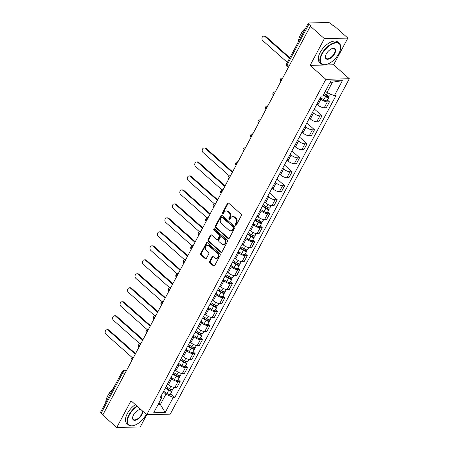 <?xml version="1.0" encoding="UTF-8"?>
<svg xmlns="http://www.w3.org/2000/svg" width="450" height="450" viewBox="0 0 450 450"><rect width="100%" height="100%" fill="white"/><g stroke="black" fill="none" stroke-linecap="round" stroke-linejoin="round"><path stroke-width="0.67" d="M235.513 225.197A0.754 0.585 -91.4 0 0 236.323 225.011L241.318 215.662A1.074 0.838 -91.4 0 0 241.093 214.166L228.639 203.124A1.074 0.838 -91.4 0 0 227.481 203.389L222.486 212.737A0.754 0.585 -91.4 0 0 223.459 213.598L224.1 212.389A3.431 2.677 -91.4 0 1 226.232 210.915A3.431 2.677 -91.4 0 1 227.818 211.534L228.859 212.456A3.431 2.677 -91.4 0 1 229.567 217.232L228.921 218.441A0.754 0.585 -91.4 0 0 229.888 219.302L230.535 218.093A3.431 2.677 -91.4 0 1 232.667 216.624A3.431 2.677 -91.4 0 1 234.253 217.243L235.288 218.16A3.431 2.677 -91.4 0 1 236.002 222.941L235.356 224.151A0.754 0.585 -91.4 0 0 235.513 225.197M236.194 225.18A0.754 0.585 -91.4 0 0 236.199 225.18A0.754 0.585 -91.4 0 1 236.042 224.134L235.356 224.151M223.329 213.767L223.329 213.767A0.754 0.585 -91.4 0 1 223.172 212.721L222.486 212.737M229.759 219.471A0.754 0.585 -91.4 0 0 229.764 219.471A0.754 0.585 -91.4 0 1 229.607 218.424L228.921 218.441M209.728 261.354A1.074 0.838 -91.4 0 0 209.953 262.845L213.446 265.944A1.074 0.838 -91.4 0 0 214.611 265.68L220.151 255.296A1.074 0.838 -91.4 0 0 219.932 253.806L207.478 242.758A1.074 0.838 -91.4 0 0 206.314 243.023L200.773 253.406A1.074 0.838 -91.4 0 0 200.993 254.903L205.211 258.643A1.074 0.838 -91.4 0 0 206.376 258.379L208.749 253.935A1.074 0.838 -91.4 0 0 208.524 252.439L206.432 250.583A2.869 2.239 -91.4 0 1 205.543 247.399A2.869 2.239 -91.4 0 1 207.619 245.362A2.869 2.239 -91.4 0 1 208.946 245.88L217.142 253.148A2.869 2.239 -91.4 0 1 218.036 256.337A2.869 2.239 -91.4 0 1 215.961 258.373A2.869 2.239 -91.4 0 1 214.633 257.856L213.266 256.646A1.074 0.838 -91.4 0 0 212.102 256.911L209.728 261.354L210.414 261.338A1.074 0.838 -91.4 0 0 210.639 262.828L214.132 265.928A1.074 0.838 -91.4 0 0 214.284 266.034M310.123 65.374L333.608 64.789L347.867 38.076L324.382 38.661L310.123 65.374L325.839 79.312L146.745 414.731L131.023 400.787L116.764 427.5L102.735 415.058L310.359 26.218L311.046 26.201L308.858 24.266L287.179 64.867A2.188 1.108 131.6 0 0 287.094 66.471L288.298 67.534M324.382 38.661L310.359 26.218M228.054 238.584A1.074 0.838 -91.4 0 0 229.219 238.314L234.759 227.936A1.074 0.838 -91.4 0 0 234.54 226.44L222.086 215.398A1.074 0.838 -91.4 0 0 220.928 215.662L215.381 226.046A1.074 0.838 -91.4 0 0 215.606 227.537L228.054 238.584L228.741 238.567A1.074 0.838 -91.4 0 0 228.893 238.674M227.458 241.616L221.912 252A1.074 0.838 -91.4 0 1 220.753 252.264L208.299 241.217A1.074 0.838 -91.4 0 1 208.074 239.726L210.448 235.282A1.074 0.838 -91.4 0 1 211.612 235.018L216.664 239.496A1.074 0.838 -91.4 0 0 217.822 239.231L219.398 236.284A1.074 0.838 -91.4 0 0 219.172 234.787L213.919 230.124A0.754 0.585 -91.4 0 1 214.577 228.893L227.233 240.12A1.074 0.838 -91.4 0 1 227.458 241.616M347.867 38.076L333.844 25.639L333.157 25.656L330.969 23.715A2.188 0.804 28.1 0 0 328.191 22.5L308.818 22.978A2.188 0.804 28.1 0 0 308.301 23.203A2.188 0.804 28.1 0 0 308.858 24.266M333.608 64.789L349.324 78.733L170.224 414.146L146.745 414.731L140.248 426.921L116.764 427.5M102.966 414.636L101.239 413.106A2.188 0.804 -151.9 0 1 100.676 412.043L122.361 371.436A2.188 0.804 28.1 0 0 122.918 372.499L101.239 413.106M316.89 104.169L317.812 104.991A5.029 1.851 28.1 0 0 324.202 107.786L327.364 101.874A5.029 1.851 -151.9 0 1 320.968 99.073L320.046 98.258M327.364 101.874L329.451 101.818L327.471 100.063M324.202 107.786L326.289 107.736L329.451 101.818M314.314 108.996L321.986 115.802L319.894 115.853A5.029 1.851 -151.9 0 1 313.504 113.057L312.581 112.241M309.42 118.153L310.348 118.974A5.029 1.851 28.1 0 0 316.738 121.77L318.825 121.719L321.986 115.802M306.844 122.979L314.516 129.786L312.429 129.836A5.029 1.851 -151.9 0 1 306.039 127.041L305.117 126.219M301.956 132.137L302.878 132.958A5.029 1.851 28.1 0 0 309.268 135.754L311.361 135.703L314.516 129.786M299.379 136.963L307.052 143.769L304.965 143.82A5.029 1.851 -151.9 0 1 298.569 141.024L297.647 140.203M294.491 146.121L295.414 146.942A5.029 1.851 28.1 0 0 301.804 149.737L303.891 149.687L307.052 143.769M291.915 150.947L299.588 157.753L297.495 157.804A5.029 1.851 -151.9 0 1 291.105 155.008L290.183 154.187M287.021 160.104L287.944 160.92A5.029 1.851 28.1 0 0 294.339 163.721L296.426 163.671L299.588 157.753M284.445 164.931L292.118 171.737L290.031 171.787A5.029 1.851 -151.9 0 1 283.641 168.992L282.718 168.171M279.557 174.088L280.479 174.904A5.029 1.851 28.1 0 0 286.869 177.705L288.962 177.654L292.118 171.737M276.981 178.914L284.653 185.721L282.566 185.771A5.029 1.851 -151.9 0 1 276.171 182.976L275.248 182.154M272.093 188.072L273.015 188.888A5.029 1.851 28.1 0 0 279.405 191.689L281.492 191.632L284.653 185.721M269.516 192.898L277.183 199.704L275.096 199.755A5.029 1.851 -151.9 0 1 268.706 196.954L267.784 196.138M264.623 202.056L265.545 202.871A5.029 1.851 28.1 0 0 271.941 205.672L274.028 205.616L277.183 199.704M267.739 211.928L269.719 213.688L267.632 213.739A5.029 1.851 -151.9 0 1 261.242 210.938L260.319 210.122M257.158 216.039L258.081 216.855A5.029 1.851 28.1 0 0 264.471 219.651L266.563 219.6L269.719 213.688M260.274 225.911L262.254 227.666L260.168 227.722A5.029 1.851 -151.9 0 1 253.772 224.921L252.849 224.106M249.694 230.018L250.616 230.839A5.029 1.851 28.1 0 0 257.006 233.634L259.093 233.584L262.254 227.666M252.81 239.895L254.784 241.65L252.697 241.706A5.029 1.851 -151.9 0 1 246.308 238.905L245.385 238.089M242.224 244.001L243.146 244.822A5.029 1.851 28.1 0 0 249.542 247.618L251.629 247.567L254.784 241.65M245.34 253.879L247.32 255.634L245.233 255.684A5.029 1.851 -151.9 0 1 238.843 252.889L237.921 252.073M234.759 257.985L235.682 258.806A5.029 1.851 28.1 0 0 242.072 261.602L244.164 261.551L247.32 255.634M237.876 267.863L239.856 269.618L237.769 269.668A5.029 1.851 -151.9 0 1 231.373 266.873L230.451 266.051M227.295 271.969L228.218 272.79A5.029 1.851 28.1 0 0 234.607 275.586L236.694 275.535L239.856 269.618M230.406 281.846L232.386 283.601L230.299 283.652A5.029 1.851 -151.9 0 1 223.909 280.856L222.986 280.035M219.825 285.952L220.748 286.774A5.029 1.851 28.1 0 0 227.143 289.569L229.23 289.519L232.386 283.601M222.941 295.83L224.921 297.585L222.834 297.636A5.029 1.851 -151.9 0 1 216.444 294.84L215.522 294.019M212.361 299.936L213.283 300.752A5.029 1.851 28.1 0 0 219.673 303.553L221.76 303.502L224.921 297.585M215.477 309.814L217.457 311.569L215.364 311.619A5.029 1.851 -151.9 0 1 208.974 308.824L208.052 308.002M204.896 313.92L205.819 314.736A5.029 1.851 28.1 0 0 212.209 317.537L214.296 317.486L217.457 311.569M208.007 323.798L209.987 325.553L207.9 325.603A5.029 1.851 -151.9 0 1 201.51 322.808L200.588 321.986M197.426 327.904L198.349 328.719A5.029 1.851 28.1 0 0 204.744 331.521L206.831 331.464L209.987 325.553M200.542 337.776L202.523 339.536L200.436 339.587A5.029 1.851 -151.9 0 1 194.046 336.786L193.123 335.97M189.962 341.887L190.884 342.703A5.029 1.851 28.1 0 0 197.274 345.504L199.361 345.448L202.523 339.536M193.078 351.759L195.058 353.52L192.966 353.571A5.029 1.851 -151.9 0 1 186.576 350.769L185.653 349.954M182.498 355.871L183.42 356.687A5.029 1.851 28.1 0 0 189.81 359.483L191.897 359.432L195.058 353.52M185.608 365.743L187.588 367.498L185.501 367.554A5.029 1.851 -151.9 0 1 179.111 364.753L178.189 363.938M175.028 369.849L175.95 370.671A5.029 1.851 28.1 0 0 182.346 373.466L184.433 373.416L187.588 367.498M178.144 379.727L180.124 381.482L178.037 381.532A5.029 1.851 -151.9 0 1 171.641 378.737L170.719 377.921M167.563 383.833L168.486 384.654A5.029 1.851 28.1 0 0 174.876 387.45L176.963 387.399L180.124 381.482M325.434 91.142L326.97 92.509L332.471 82.198L330.176 82.254M158.068 404.584L160.363 404.527L165.87 394.223L173.233 397.446L165.195 412.504L153.692 412.791L161.73 397.727L160.121 397.772L321.221 96.058L322.83 96.013L330.874 80.955L342.377 80.674L334.333 95.732L326.97 92.509M173.233 397.446L174.842 397.406L335.942 95.692L334.333 95.732M325.839 79.312L349.324 78.733M158.828 403.166L160.363 404.527L165.195 412.504M165.87 394.223L163.254 391.905M170.679 393.711L174.842 397.406M161.73 397.727L161.646 394.92M342.377 80.674L332.471 82.198M236.042 224.134L236.683 222.924A3.431 2.677 -91.4 0 0 235.974 218.143L235.288 218.16M232.667 216.624L233.347 216.607A3.431 2.677 -91.4 0 1 234.939 217.226L235.974 218.143M226.232 210.915L226.918 210.898A3.431 2.677 -91.4 0 1 228.504 211.517L229.539 212.439A3.431 2.677 -91.4 0 1 230.254 217.215L229.607 218.424M228.487 203.018A1.074 0.838 -91.4 0 0 228.161 203.372L223.172 212.721M221.934 215.291A1.074 0.838 -91.4 0 0 221.608 215.646L216.067 226.029A1.074 0.838 -91.4 0 0 216.287 227.52L228.741 238.567M233.274 228.043A0.754 0.585 -91.4 0 0 233.123 226.997L222.188 217.305A0.754 0.585 -91.4 0 0 221.377 217.491L220.697 218.768A3.431 2.677 -91.4 0 0 221.406 223.543L228.876 230.169A3.431 2.677 -91.4 0 0 230.468 230.788A3.431 2.677 -91.4 0 0 232.594 229.32L233.274 228.043L233.961 228.026A0.754 0.585 -91.4 0 0 233.803 226.98L233.123 226.997M221.844 217.17L222.525 217.153A0.754 0.585 -91.4 0 1 222.874 217.288L233.803 226.98M230.468 230.788L231.154 230.771A3.431 2.677 -91.4 0 0 233.28 229.303L232.594 229.32M233.961 228.026L233.28 229.303M211.461 234.911A1.074 0.838 -91.4 0 0 211.134 235.266L208.761 239.709A1.074 0.838 -91.4 0 0 208.986 241.2L221.434 252.248A1.074 0.838 -91.4 0 0 221.586 252.354M217.159 239.687L217.839 239.67A1.074 0.838 -91.4 0 0 218.509 239.214L220.084 236.267A1.074 0.838 -91.4 0 0 219.859 234.771L214.599 230.107L213.919 230.124M214.571 228.893A0.754 0.585 -91.4 0 0 214.599 230.107M221.901 244.142A2.869 2.239 -91.4 0 0 223.228 244.659A2.869 2.239 -91.4 0 0 225.309 242.623A2.869 2.239 -91.4 0 0 224.415 239.439L221.529 236.874A1.074 0.838 -91.4 0 0 220.365 237.139L218.79 240.086A1.074 0.838 -91.4 0 0 219.015 241.583L221.901 244.142M223.228 244.659L223.914 244.643A2.869 2.239 -91.4 0 0 225.99 242.606A2.869 2.239 -91.4 0 0 225.101 239.422L224.415 239.439M221.029 236.683L221.715 236.666A1.074 0.838 -91.4 0 1 222.21 236.857L225.101 239.422M213.114 256.539A1.074 0.838 -91.4 0 0 212.788 256.894L210.414 261.338M215.961 258.373L216.641 258.356A2.869 2.239 -91.4 0 0 218.722 256.32A2.869 2.239 -91.4 0 0 217.828 253.131L217.142 253.148M207.619 245.362L208.305 245.346A2.869 2.239 -91.4 0 1 209.632 245.863L217.828 253.131M207.326 242.651A1.074 0.838 -91.4 0 0 207 243.006L201.454 253.389A1.074 0.838 -91.4 0 0 201.679 254.886L205.898 258.626A1.074 0.838 -91.4 0 0 206.049 258.733M323.55 94.674L326.036 96.3A1.311 0.484 28.1 0 0 327.684 96.649A1.311 0.484 28.1 0 0 327.347 96.008L328.241 95.985A2.734 1.007 28.1 0 1 328.939 97.318L327.212 100.541A2.734 1.007 28.1 0 1 323.781 99.816L320.394 97.605M323.297 95.147L325.502 96.593A2.734 1.007 28.1 0 0 328.939 97.318M327.516 95.698L326.97 96.722M289.547 58.32L264.999 36.546A2.514 1.958 -91.4 0 0 263.835 36.096A2.514 1.958 -91.4 0 0 262.018 37.879A2.514 1.958 -91.4 0 0 262.8 40.669L287.347 62.443M324.107 93.623L326.317 95.068A2.734 1.007 28.1 0 0 329.749 95.794L330.649 94.117M263.835 36.096L264.729 36.073A2.514 1.958 88.6 0 1 265.888 36.523L289.839 57.769M322.116 54.034A13.337 6.761 131.6 0 0 326.289 64.53A13.337 6.761 131.6 0 0 338.822 53.617A13.337 6.761 131.6 0 0 340.599 48.398A13.337 6.761 131.6 0 0 334.058 43.284A13.337 6.761 131.6 0 0 322.116 54.034M326.132 64.569A13.663 6.924 -48.4 0 1 325.974 64.609A13.663 6.924 -48.4 0 1 321.193 63.861A13.663 6.924 -48.4 0 1 321.699 53.848A13.663 6.924 -48.4 0 1 339.322 43.419A13.663 6.924 -48.4 0 1 340.639 48.077A13.663 6.924 -48.4 0 1 340.616 48.234M326.295 53.927A6.666 3.381 -48.4 0 1 332.561 48.471A6.666 3.381 -48.4 0 1 334.648 53.724A6.666 3.381 -48.4 0 1 328.674 59.096A6.666 3.381 -48.4 0 1 325.406 56.542A6.666 3.381 -48.4 0 1 326.295 53.927M325.429 56.374A6.339 3.212 131.6 0 0 326.053 58.382A6.339 3.212 131.6 0 0 334.226 53.539A6.339 3.212 131.6 0 0 334.463 48.898A6.339 3.212 131.6 0 0 332.398 48.516M298.53 41.496A13.663 6.924 -48.4 0 1 300.414 34.971A13.663 6.924 -48.4 0 1 305.539 28.367M300.752 34.358A9.838 4.984 -48.4 0 1 301.191 33.474A9.838 4.984 -48.4 0 1 305.769 27.945M321.193 63.861L319.641 62.483A13.663 6.924 -48.4 0 1 320.147 52.476A13.663 6.924 -48.4 0 1 337.776 42.041L339.322 43.419M137.256 406.316A13.337 6.761 131.6 0 0 129.33 415.086A13.337 6.761 131.6 0 0 133.504 425.582A13.337 6.761 131.6 0 0 146.036 414.669A13.337 6.761 131.6 0 0 146.239 414.281M133.346 425.621A13.663 6.924 -48.4 0 1 133.189 425.661A13.663 6.924 -48.4 0 1 128.407 424.912A13.663 6.924 -48.4 0 1 128.914 414.906A13.663 6.924 -48.4 0 1 136.901 406.001M142.751 411.188A6.666 3.381 -48.4 0 1 141.862 414.776A6.666 3.381 -48.4 0 1 135.889 420.148A6.666 3.381 -48.4 0 1 132.621 417.594A6.666 3.381 -48.4 0 1 133.509 414.984A6.666 3.381 -48.4 0 1 139.776 409.528A6.666 3.381 -48.4 0 1 140.743 409.41M132.643 417.431A6.339 3.212 131.6 0 0 133.267 419.434A6.339 3.212 131.6 0 0 141.446 414.591A6.339 3.212 131.6 0 0 142.161 410.664M140.912 409.556A6.339 3.212 131.6 0 0 139.618 409.567M105.75 402.548A13.663 6.924 -48.4 0 1 107.629 396.022A13.663 6.924 -48.4 0 1 112.759 389.419M107.972 395.409A9.838 4.984 -48.4 0 1 108.405 394.526A9.838 4.984 -48.4 0 1 112.984 388.997M128.407 424.912L126.855 423.534A13.663 6.924 -48.4 0 1 127.367 413.527A13.663 6.924 -48.4 0 1 135.354 404.629M262.642 205.768L266.304 208.164A1.311 0.484 28.1 0 0 267.952 208.513A1.311 0.484 28.1 0 0 267.621 207.872L268.509 207.855A2.734 1.007 28.1 0 1 269.207 209.183L267.486 212.411A2.734 1.007 28.1 0 1 264.049 211.686L260.662 209.469M262.389 206.246L265.77 208.457A2.734 1.007 28.1 0 0 269.207 209.183M267.784 207.562L267.238 208.586M232.307 172.395L205.268 148.41A2.514 1.958 -91.4 0 0 204.109 147.96A2.514 1.958 -91.4 0 0 202.286 149.743A2.514 1.958 -91.4 0 0 203.068 152.533L229.427 175.916M263.199 204.722L266.586 206.933A2.734 1.007 28.1 0 0 270.023 207.658L271.114 205.611M204.109 147.96L204.998 147.938A2.514 1.958 88.6 0 1 206.162 148.388L232.605 171.844M255.172 219.752L258.84 222.148A1.311 0.484 28.1 0 0 260.488 222.497A1.311 0.484 28.1 0 0 260.151 221.856L261.039 221.833A2.734 1.007 28.1 0 1 261.743 223.166L260.016 226.389A2.734 1.007 28.1 0 1 256.584 225.669L253.198 223.453M254.919 220.23L258.306 222.441A2.734 1.007 28.1 0 0 261.743 223.166M260.319 221.546L259.768 222.57M224.843 186.379L197.803 162.394A2.514 1.958 -91.4 0 0 196.639 161.944A2.514 1.958 -91.4 0 0 194.822 163.727A2.514 1.958 -91.4 0 0 195.604 166.517L221.963 189.9M255.735 218.706L259.121 220.916A2.734 1.007 28.1 0 0 262.553 221.642L263.649 219.594M196.639 161.944L197.533 161.921A2.514 1.958 88.6 0 1 198.692 162.371L225.135 185.828M247.708 233.736L251.37 236.132A1.311 0.484 28.1 0 0 253.024 236.481A1.311 0.484 28.1 0 0 252.686 235.839L253.575 235.817A2.734 1.007 28.1 0 1 254.273 237.15L252.551 240.373A2.734 1.007 28.1 0 1 249.114 239.648L245.734 237.437M247.455 234.214L250.841 236.424A2.734 1.007 28.1 0 0 254.273 237.15M252.849 235.53L252.304 236.554M217.378 200.362L190.339 176.377A2.514 1.958 -91.4 0 0 189.174 175.928A2.514 1.958 -91.4 0 0 187.352 177.711A2.514 1.958 -91.4 0 0 188.134 180.501L214.498 203.884M248.271 232.689L251.651 234.9A2.734 1.007 28.1 0 0 255.088 235.626L256.179 233.572M189.174 175.928L190.063 175.905A2.514 1.958 88.6 0 1 191.227 176.355L217.671 199.811M240.244 247.719L243.906 250.116A1.311 0.484 28.1 0 0 245.554 250.464A1.311 0.484 28.1 0 0 245.222 249.823L246.111 249.801A2.734 1.007 28.1 0 1 246.808 251.134L245.087 254.357A2.734 1.007 28.1 0 1 241.65 253.631L238.264 251.421M239.991 248.192L243.371 250.408A2.734 1.007 28.1 0 0 246.808 251.134M245.385 249.514L244.839 250.537M209.908 214.346L182.869 190.361A2.514 1.958 -91.4 0 0 181.71 189.911A2.514 1.958 -91.4 0 0 179.888 191.694A2.514 1.958 -91.4 0 0 180.669 194.484L207.028 217.868M240.801 246.673L244.187 248.884A2.734 1.007 28.1 0 0 247.624 249.609L248.715 247.556M181.71 189.911L182.599 189.889A2.514 1.958 88.6 0 1 183.763 190.339L210.201 213.795M232.774 261.703L236.441 264.099A1.311 0.484 28.1 0 0 238.089 264.442A1.311 0.484 28.1 0 0 237.752 263.807L238.641 263.784A2.734 1.007 28.1 0 1 239.344 265.112L237.617 268.341A2.734 1.007 28.1 0 1 234.186 267.615L230.799 265.404M232.521 262.176L235.907 264.392A2.734 1.007 28.1 0 0 239.344 265.112M237.921 263.498L237.369 264.521M202.444 228.324L175.404 204.345A2.514 1.958 -91.4 0 0 174.24 203.895A2.514 1.958 -91.4 0 0 172.423 205.672A2.514 1.958 -91.4 0 0 173.205 208.468L199.564 231.851M233.336 260.651L236.722 262.868A2.734 1.007 28.1 0 0 240.154 263.593L241.251 261.54M174.24 203.895L175.129 203.873A2.514 1.958 88.6 0 1 176.293 204.322L202.736 227.779M225.309 275.687L228.971 278.083A1.311 0.484 28.1 0 0 230.619 278.426A1.311 0.484 28.1 0 0 230.287 277.791L231.176 277.768A2.734 1.007 28.1 0 1 231.874 279.096L230.153 282.324A2.734 1.007 28.1 0 1 226.716 281.599L223.335 279.388M225.056 276.159L228.442 278.37A2.734 1.007 28.1 0 0 231.874 279.096M230.451 277.481L229.905 278.505M194.979 242.308L167.94 218.329A2.514 1.958 -91.4 0 0 166.776 217.873A2.514 1.958 -91.4 0 0 164.953 219.656A2.514 1.958 -91.4 0 0 165.735 222.452L192.099 245.829M225.872 274.635L229.252 276.851A2.734 1.007 28.1 0 0 232.689 277.571L233.781 275.524M166.776 217.873L167.664 217.856A2.514 1.958 88.6 0 1 168.829 218.306L195.272 241.757M217.845 289.671L221.507 292.061A1.311 0.484 28.1 0 0 223.155 292.41A1.311 0.484 28.1 0 0 222.823 291.774L223.712 291.752A2.734 1.007 28.1 0 1 224.409 293.079L222.688 296.308A2.734 1.007 28.1 0 1 219.251 295.582L215.865 293.372M217.592 290.143L220.972 292.354A2.734 1.007 28.1 0 0 224.409 293.079M222.986 291.465L222.441 292.489M187.509 256.292L160.47 232.312A2.514 1.958 -91.4 0 0 159.311 231.857A2.514 1.958 -91.4 0 0 157.489 233.64A2.514 1.958 -91.4 0 0 158.271 236.436L184.629 259.813M218.402 288.619L221.788 290.829A2.734 1.007 28.1 0 0 225.225 291.555L226.316 289.507M159.311 231.857L160.2 231.834A2.514 1.958 88.6 0 1 161.364 232.29L187.802 255.741M210.375 303.654L214.042 306.045A1.311 0.484 28.1 0 0 215.691 306.394A1.311 0.484 28.1 0 0 215.353 305.758L216.242 305.736A2.734 1.007 28.1 0 1 216.945 307.063L215.218 310.292A2.734 1.007 28.1 0 1 211.787 309.566L208.401 307.356M210.122 304.127L213.508 306.338A2.734 1.007 28.1 0 0 216.945 307.063M215.522 305.449L214.971 306.473M180.045 270.276L153.006 246.296A2.514 1.958 -91.4 0 0 151.841 245.841A2.514 1.958 -91.4 0 0 150.024 247.624A2.514 1.958 -91.4 0 0 150.806 250.419L177.165 273.797M210.938 302.603L214.324 304.813A2.734 1.007 28.1 0 0 217.755 305.539L218.852 303.491M151.841 245.841L152.73 245.818A2.514 1.958 88.6 0 1 153.894 246.274L180.338 269.724M202.911 317.638L206.572 320.029A1.311 0.484 28.1 0 0 208.221 320.377A1.311 0.484 28.1 0 0 207.889 319.742L208.778 319.719A2.734 1.007 28.1 0 1 209.475 321.047L207.754 324.276A2.734 1.007 28.1 0 1 204.317 323.55L200.936 321.339M202.657 318.111L206.044 320.321A2.734 1.007 28.1 0 0 209.475 321.047M208.052 319.433L207.506 320.456M172.575 284.259L145.541 260.274A2.514 1.958 -91.4 0 0 144.377 259.824A2.514 1.958 -91.4 0 0 142.554 261.608A2.514 1.958 -91.4 0 0 143.336 264.398L169.701 287.781M203.468 316.586L206.854 318.797A2.734 1.007 28.1 0 0 210.291 319.522L211.382 317.475M144.377 259.824L145.266 259.802A2.514 1.958 88.6 0 1 146.43 260.252L172.873 283.708M195.446 331.616L199.108 334.012A1.311 0.484 28.1 0 0 200.756 334.361A1.311 0.484 28.1 0 0 200.419 333.726L201.313 333.703A2.734 1.007 28.1 0 1 202.011 335.031L200.289 338.259A2.734 1.007 28.1 0 1 196.852 337.534L193.466 335.317M195.188 332.094L198.574 334.305A2.734 1.007 28.1 0 0 202.011 335.031M200.588 333.411L200.042 334.44M165.111 298.243L138.071 274.258A2.514 1.958 -91.4 0 0 136.912 273.808A2.514 1.958 -91.4 0 0 135.09 275.591A2.514 1.958 -91.4 0 0 135.872 278.381L162.231 301.764M196.003 330.57L199.389 332.781A2.734 1.007 28.1 0 0 202.826 333.506L203.917 331.459M136.912 273.808L137.801 273.786A2.514 1.958 88.6 0 1 138.966 274.236L165.403 297.692M187.976 345.6L191.644 347.996A1.311 0.484 28.1 0 0 193.292 348.345A1.311 0.484 28.1 0 0 192.954 347.704L193.843 347.681A2.734 1.007 28.1 0 1 194.546 349.014L192.819 352.243A2.734 1.007 28.1 0 1 189.388 351.517L186.002 349.301M187.723 346.078L191.109 348.289A2.734 1.007 28.1 0 0 194.546 349.014M193.123 347.394L192.572 348.418M157.646 312.227L130.607 288.242A2.514 1.958 -91.4 0 0 129.442 287.792A2.514 1.958 -91.4 0 0 127.626 289.575A2.514 1.958 -91.4 0 0 128.407 292.365L154.766 315.748M188.539 344.554L191.925 346.764A2.734 1.007 28.1 0 0 195.356 347.49L196.453 345.442M129.442 287.792L130.331 287.769A2.514 1.958 88.6 0 1 131.496 288.219L157.939 311.676M180.512 359.584L184.174 361.98A1.311 0.484 28.1 0 0 185.822 362.329A1.311 0.484 28.1 0 0 185.49 361.688L186.379 361.665A2.734 1.007 28.1 0 1 187.076 362.998L185.355 366.221A2.734 1.007 28.1 0 1 181.918 365.501L178.532 363.285M180.259 360.062L183.645 362.272A2.734 1.007 28.1 0 0 187.076 362.998M185.653 361.378L185.107 362.402M150.176 326.211L123.142 302.226A2.514 1.958 -91.4 0 0 121.978 301.776A2.514 1.958 -91.4 0 0 120.156 303.559A2.514 1.958 -91.4 0 0 120.938 306.349L147.296 329.732M181.069 358.537L184.455 360.748A2.734 1.007 28.1 0 0 187.892 361.474L188.983 359.426M121.978 301.776L122.867 301.753A2.514 1.958 88.6 0 1 124.031 302.203L150.474 325.659M173.047 373.567L176.709 375.964A1.311 0.484 28.1 0 0 178.357 376.312A1.311 0.484 28.1 0 0 178.02 375.671L178.914 375.649A2.734 1.007 28.1 0 1 179.612 376.982L177.891 380.205A2.734 1.007 28.1 0 1 174.454 379.479L171.067 377.269M172.789 374.046L176.175 376.256A2.734 1.007 28.1 0 0 179.612 376.982M178.189 375.362L177.643 376.386M142.712 340.194L115.672 316.209A2.514 1.958 -91.4 0 0 114.508 315.759A2.514 1.958 -91.4 0 0 112.691 317.543A2.514 1.958 -91.4 0 0 113.473 320.332L139.832 343.716M173.604 372.521L176.991 374.732A2.734 1.007 28.1 0 0 180.428 375.457L181.519 373.404M114.508 315.759L115.403 315.737A2.514 1.958 88.6 0 1 116.561 316.187L143.004 339.643M165.578 387.551L169.245 389.947A1.311 0.484 28.1 0 0 170.893 390.296A1.311 0.484 28.1 0 0 170.556 389.655L171.444 389.632A2.734 1.007 28.1 0 1 172.148 390.966L170.421 394.189A2.734 1.007 28.1 0 1 166.989 393.463L163.603 391.252M165.324 388.024L168.711 390.24A2.734 1.007 28.1 0 0 172.148 390.966M170.719 389.346L170.173 390.369M135.248 354.178L108.208 330.193A2.514 1.958 -91.4 0 0 107.044 329.743A2.514 1.958 -91.4 0 0 105.227 331.526A2.514 1.958 -91.4 0 0 106.003 334.316L132.368 357.699M166.14 386.505L169.521 388.716A2.734 1.007 28.1 0 0 172.958 389.441L174.054 387.388M107.044 329.743L107.933 329.721A2.514 1.958 88.6 0 1 109.097 330.171L135.54 353.627M126.456 370.642L125.246 370.671A2.188 1.108 131.6 0 0 122.918 372.499L124.644 374.029M126.056 371.391L125.246 370.671A2.188 1.704 88.6 0 0 124.234 370.282A2.188 2.188 0 0 0 122.361 371.436M182.346 373.466L185.501 367.554M189.81 359.483L192.966 353.571M197.274 345.504L200.436 339.587M204.744 331.521L207.9 325.603M212.209 317.537L215.364 311.619M219.673 303.553L222.834 297.636M227.143 289.569L230.299 283.652M234.607 275.586L237.769 269.668M242.072 261.602L245.233 255.684M249.542 247.618L252.697 241.706M257.006 233.634L260.168 227.722M264.471 219.651L267.632 213.739M271.941 205.672L275.096 199.755M279.405 191.689L282.566 185.771M286.869 177.705L290.031 171.787M294.339 163.721L297.495 157.804M301.804 149.737L304.965 143.82M309.268 135.754L312.429 129.836M316.738 121.77L319.894 115.853M174.876 387.45L178.037 381.532M168.486 384.654L171.641 378.737M175.95 370.671L179.111 364.753M183.42 356.687L186.576 350.769M190.884 342.703L194.046 336.786M198.349 328.719L201.51 322.808M205.819 314.736L208.974 308.824M213.283 300.752L216.444 294.84M220.748 286.774L223.909 280.856M228.218 272.79L231.373 266.873M235.682 258.806L238.843 252.889M243.146 244.822L246.308 238.905M250.616 230.839L253.772 224.921M258.081 216.855L261.242 210.938M265.545 202.871L268.706 196.954M273.015 188.888L276.171 182.976M280.479 174.904L283.641 168.992M287.944 160.92L291.105 155.008M295.414 146.942L298.569 141.024M302.878 132.958L306.039 127.041M310.348 118.974L313.504 113.057M317.812 104.991L320.968 99.073M282.319 78.733A2.188 1.108 131.6 0 0 280.868 81.444M282.774 77.873L282.437 77.884A2.188 1.704 88.6 0 1 282.757 77.912M274.849 92.717A2.188 1.108 131.6 0 0 273.403 95.428M267.384 106.701A2.188 1.108 131.6 0 0 265.939 109.412M259.92 120.684A2.188 1.108 131.6 0 0 258.469 123.396M252.45 134.668A2.188 1.108 131.6 0 0 251.004 137.379M244.986 148.652A2.188 1.108 131.6 0 0 243.54 151.363M237.521 162.636A2.188 1.108 131.6 0 0 236.07 165.347M230.051 176.619A2.188 1.108 131.6 0 0 228.606 179.331M222.587 190.603A2.188 1.108 131.6 0 0 221.141 193.314M215.123 204.587A2.188 1.108 131.6 0 0 213.671 207.292M207.653 218.565A2.188 1.108 131.6 0 0 206.207 221.276M200.188 232.549A2.188 1.108 131.6 0 0 198.743 235.26M192.724 246.532A2.188 1.108 131.6 0 0 191.273 249.244M185.254 260.516A2.188 1.108 131.6 0 0 183.808 263.227M177.789 274.5A2.188 1.108 131.6 0 0 176.344 277.211M170.325 288.484A2.188 1.108 131.6 0 0 168.874 291.195M162.855 302.468A2.188 1.108 131.6 0 0 161.409 305.179M155.391 316.451A2.188 1.108 131.6 0 0 153.939 319.162M147.921 330.435A2.188 1.108 131.6 0 0 146.475 333.146M140.456 344.419A2.188 1.108 131.6 0 0 139.011 347.124M132.992 358.397A2.188 1.108 131.6 0 0 131.541 361.108M275.31 91.856L274.967 91.867A2.188 1.704 88.6 0 1 275.287 91.896M267.846 105.84L267.502 105.851A2.188 1.704 88.6 0 1 267.823 105.879M260.376 119.824L260.038 119.835A2.188 1.704 88.6 0 1 260.359 119.863M252.911 133.808L252.568 133.819A2.188 1.704 88.6 0 1 252.889 133.847M245.447 147.791L245.104 147.797A2.188 1.704 88.6 0 1 245.424 147.831M237.977 161.775L237.639 161.781A2.188 1.704 88.6 0 1 237.96 161.814M230.513 175.759L230.169 175.764A2.188 1.704 88.6 0 1 230.49 175.798M223.048 189.743L222.705 189.748A2.188 1.704 88.6 0 1 223.026 189.782M215.578 203.726L215.241 203.732A2.188 1.704 88.6 0 1 215.561 203.766M208.114 217.704L207.771 217.716A2.188 1.704 88.6 0 1 208.091 217.744M200.649 231.688L200.306 231.699A2.188 1.704 88.6 0 1 200.627 231.727M193.179 245.672L192.842 245.683A2.188 1.704 88.6 0 1 193.162 245.711M185.715 259.656L185.372 259.667A2.188 1.704 88.6 0 1 185.692 259.695M178.251 273.639L177.907 273.651A2.188 1.704 88.6 0 1 178.228 273.679M170.781 287.623L170.443 287.629A2.188 1.704 88.6 0 1 170.758 287.662M163.316 301.607L162.973 301.613A2.188 1.704 88.6 0 1 163.294 301.646M155.852 315.591L155.509 315.596A2.188 1.704 88.6 0 1 155.829 315.63M148.382 329.574L148.044 329.58A2.188 1.704 88.6 0 1 148.359 329.614M140.918 343.558L140.574 343.564A2.188 1.704 88.6 0 1 140.895 343.598M133.447 357.536L133.11 357.548A2.188 1.704 88.6 0 1 133.431 357.576M288.906 66.403L287.179 64.867A2.188 0.804 28.1 0 1 286.616 63.804A2.188 2.188 0 0 0 287.094 66.471M236.683 222.924L236.002 222.941M234.939 217.226L234.253 217.243M230.254 217.215L229.567 217.232M229.539 212.439L228.859 212.456M228.504 211.517L227.818 211.534M228.161 203.372L227.481 203.389M216.287 227.52L215.606 227.537M216.067 226.029L215.381 226.046M221.608 215.646L220.928 215.662M222.874 217.288L222.188 217.305M221.434 252.248L220.753 252.264M208.986 241.2L208.299 241.217M208.761 239.709L208.074 239.726M211.134 235.266L210.448 235.282M218.509 239.214L217.822 239.231M220.084 236.267L219.398 236.284M219.859 234.771L219.172 234.787M222.21 236.857L221.529 236.874M212.788 256.894L212.102 256.911M209.632 245.863L208.946 245.88M205.898 258.626L205.211 258.643M201.679 254.886L200.993 254.903M201.454 253.389L200.773 253.406M207 243.006L206.314 243.023M214.132 265.928L213.446 265.944M210.639 262.828L209.953 262.845M325.502 96.593L323.781 99.816M327.549 92.762L326.317 95.068M265.888 36.523L264.999 36.546M265.77 208.457L264.049 211.686M267.902 204.469L266.586 206.933M206.162 148.388L205.268 148.41M258.306 222.441L256.584 225.669M260.438 218.453L259.121 220.916M198.692 162.371L197.803 162.394M250.841 236.424L249.114 239.648M252.968 232.436L251.651 234.9M191.227 176.355L190.339 176.377M243.371 250.408L241.65 253.631M245.503 246.42L244.187 248.884M183.763 190.339L182.869 190.361M235.907 264.392L234.186 267.615M238.039 260.404L236.722 262.868M176.293 204.322L175.404 204.345M228.442 278.37L226.716 281.599M230.569 274.382L229.252 276.851M168.829 218.306L167.94 218.329M220.972 292.354L219.251 295.582M223.104 288.366L221.788 290.829M161.364 232.29L160.47 232.312M213.508 306.338L211.787 309.566M215.64 302.349L214.324 304.813M153.894 246.274L153.006 246.296M206.044 320.321L204.317 323.55M208.17 316.333L206.854 318.797M146.43 260.252L145.541 260.274M198.574 334.305L196.852 337.534M200.706 330.317L199.389 332.781M138.966 274.236L138.071 274.258M191.109 348.289L189.388 351.517M193.236 344.301L191.925 346.764M131.496 288.219L130.607 288.242M183.645 362.272L181.918 365.501M185.771 358.284L184.455 360.748M124.031 302.203L123.142 302.226M176.175 376.256L174.454 379.479M178.307 372.268L176.991 374.732M116.561 316.187L115.672 316.209M168.711 390.24L166.989 393.463M170.837 386.252L169.521 388.716M109.097 330.171L108.208 330.193M282.437 77.884A2.188 2.188 0 0 0 280.839 81.501M274.967 91.867A2.188 2.188 0 0 0 273.375 95.484M267.502 105.851A2.188 2.188 0 0 0 265.905 109.468M260.038 119.835A2.188 2.188 0 0 0 258.441 123.452M252.568 133.819A2.188 2.188 0 0 0 250.976 137.436M245.104 147.797A2.188 2.188 0 0 0 243.506 151.419M237.639 161.781A2.188 2.188 0 0 0 236.042 165.403M230.169 175.764A2.188 2.188 0 0 0 228.578 179.387M222.705 189.748A2.188 2.188 0 0 0 221.107 193.371M215.241 203.732A2.188 2.188 0 0 0 213.643 207.349M207.771 217.716A2.188 2.188 0 0 0 206.179 221.333M200.306 231.699A2.188 2.188 0 0 0 198.709 235.316M192.842 245.683A2.188 2.188 0 0 0 191.244 249.3M185.372 259.667A2.188 2.188 0 0 0 183.78 263.284M177.907 273.651A2.188 2.188 0 0 0 176.31 277.267M170.443 287.629A2.188 2.188 0 0 0 168.846 291.251M162.973 301.613A2.188 2.188 0 0 0 161.381 305.235M155.509 315.596A2.188 2.188 0 0 0 153.911 319.219M148.044 329.58A2.188 2.188 0 0 0 146.447 333.202M140.574 343.564A2.188 2.188 0 0 0 138.977 347.181M133.11 357.548A2.188 2.188 0 0 0 131.513 361.164M124.234 370.282L126.681 370.221M286.616 63.804L308.301 23.203M326.289 64.53L325.974 64.609M340.599 48.398L340.639 48.077M133.504 425.582L133.189 425.661"/></g></svg>
